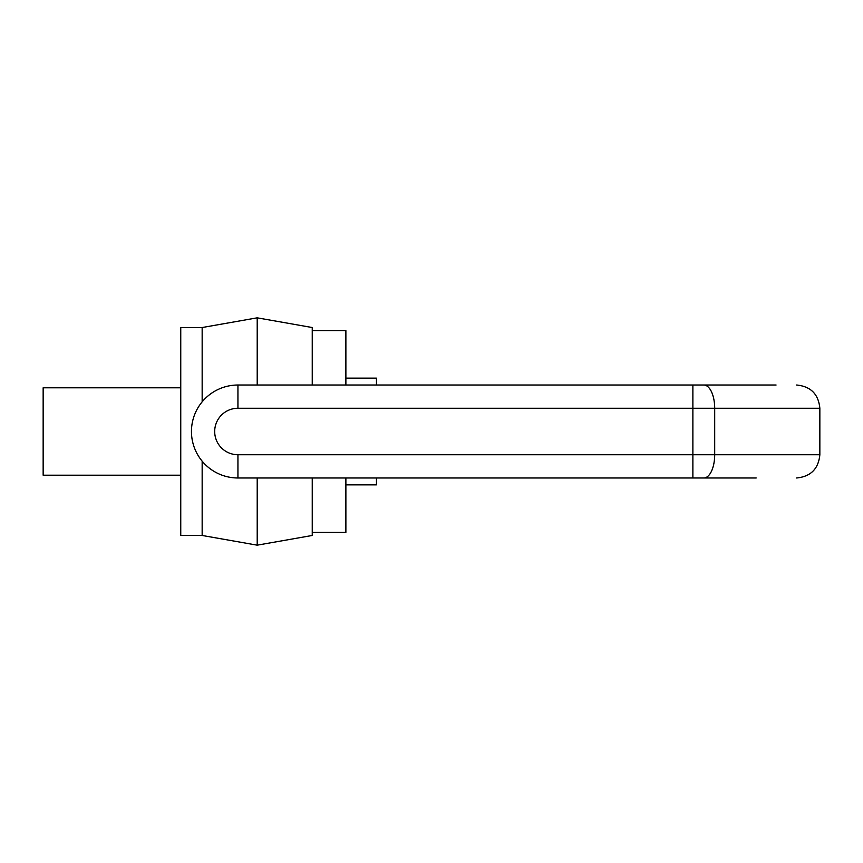 <?xml version="1.0" encoding="UTF-8"?>
<svg xmlns="http://www.w3.org/2000/svg" width="863" height="863" viewBox="0 0 863 863"><rect width="100%" height="100%" fill="white"/><g stroke="black" fill="none" stroke-linecap="round" stroke-linejoin="round"><path stroke-width="1.29" d="M202.158 401.834L202.158 327.53L180.755 327.53L180.755 535.47L202.158 535.47L202.158 461.166M180.755 475.2L43.15 475.2L43.15 387.8L180.755 387.8M202.158 535.47L257.206 545.168L257.206 477.983M257.206 385.017L257.206 317.832L202.158 327.53M257.206 545.168L312.244 535.47L312.244 477.983M312.244 385.017L312.244 327.53L257.206 317.832M312.244 532.406L345.88 532.406L345.88 477.983M345.88 385.017L345.88 330.594L312.244 330.594M376.462 385.017L376.462 378.145L345.88 378.145M376.462 477.983L376.462 484.855L345.88 484.855M756.204 477.983L703.787 477.983A23.236 10.906 -90 0 0 714.693 454.736L819.85 454.736L819.85 408.264L714.693 408.264L714.693 454.736L692.881 454.736L692.881 408.264L237.94 408.264A23.236 23.236 0 0 0 214.693 431.5A23.236 23.236 0 0 0 237.94 454.736L692.881 454.736L692.881 477.983L720.076 477.983L237.94 477.983A46.483 46.483 0 0 1 191.457 431.5A46.483 46.483 0 0 1 237.94 385.017L776.064 385.017M765.416 385.017L756.204 385.017M719.537 385.017L703.787 385.017A23.236 10.906 90 0 1 714.693 408.264L692.881 408.264L692.881 385.017M237.94 408.264L237.94 385.017M237.94 477.983L237.94 454.736M819.85 408.264C818.469 394.143 810.724 386.397 796.614 385.017M819.85 454.736C818.469 468.857 810.724 476.603 796.614 477.983"/></g></svg>
